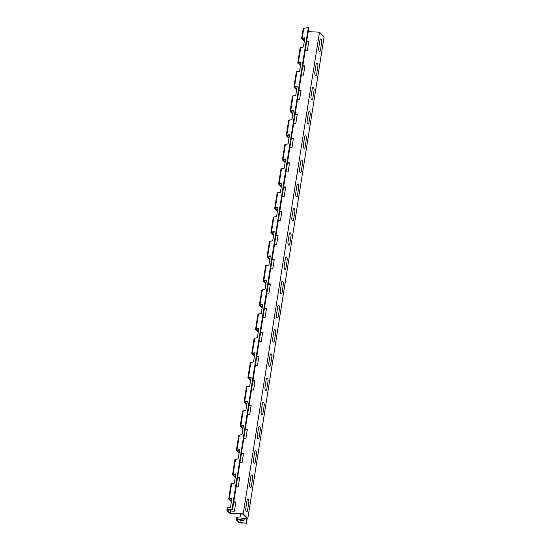 <?xml version="1.0" encoding="UTF-8"?>
<svg xmlns="http://www.w3.org/2000/svg" width="551" height="551" viewBox="0 0 551 551"><rect width="100%" height="100%" fill="white"/><g stroke="black" fill="none" stroke-linecap="round" stroke-linejoin="round"><path stroke-width="0.83" d="M247.557 510.357L248.825 502.36A2.245 0.95 88.3 0 0 248.26 499.413A2.245 0.95 88.3 0 0 247.041 500.583L245.774 508.573A2.245 0.95 -91.7 0 0 246.338 511.528A2.245 0.95 -91.7 0 0 247.557 510.357M252.661 478.13L251.394 486.127A2.245 0.95 -91.7 0 1 250.175 487.298A2.245 0.95 -91.7 0 1 249.61 484.35L250.877 476.353A2.245 0.95 88.3 0 1 252.096 475.182A2.245 0.95 88.3 0 1 252.661 478.13M256.497 453.907L255.237 461.903A2.245 0.95 -91.7 0 1 254.018 463.067A2.245 0.95 -91.7 0 1 253.446 460.119L254.714 452.123A2.245 0.95 88.3 0 1 255.933 450.959A2.245 0.95 88.3 0 1 256.497 453.907M260.341 429.677L259.073 437.673A2.245 0.95 -91.7 0 1 257.854 438.844A2.245 0.95 -91.7 0 1 257.283 435.896L258.55 427.9A2.245 0.95 88.3 0 1 259.769 426.729A2.245 0.95 88.3 0 1 260.341 429.677M264.177 405.453L262.91 413.45A2.245 0.95 -91.7 0 1 261.691 414.614A2.245 0.95 -91.7 0 1 261.126 411.666L262.386 403.669A2.245 0.95 88.3 0 1 263.605 402.505A2.245 0.95 88.3 0 1 264.177 405.453M268.013 381.223L266.746 389.22A2.245 0.95 -91.7 0 1 265.527 390.39A2.245 0.95 -91.7 0 1 264.962 387.436L266.229 379.446A2.245 0.95 88.3 0 1 267.449 378.275A2.245 0.95 88.3 0 1 268.013 381.223M271.85 357L270.582 364.989A2.245 0.95 -91.7 0 1 269.363 366.16A2.245 0.95 -91.7 0 1 268.798 363.212L270.066 355.216A2.245 0.95 88.3 0 1 271.285 354.045A2.245 0.95 88.3 0 1 271.85 357M275.686 332.77L274.419 340.766A2.245 0.95 -91.7 0 1 273.2 341.937A2.245 0.95 -91.7 0 1 272.635 338.982L273.902 330.993A2.245 0.95 88.3 0 1 275.121 329.822A2.245 0.95 88.3 0 1 275.686 332.77M279.522 308.539L278.255 316.536A2.245 0.95 -91.7 0 1 277.036 317.707A2.245 0.95 -91.7 0 1 276.471 314.759L277.738 306.762A2.245 0.95 88.3 0 1 278.958 305.591A2.245 0.95 88.3 0 1 279.522 308.539M283.359 284.316L282.091 292.312A2.245 0.95 -91.7 0 1 280.872 293.476A2.245 0.95 -91.7 0 1 280.307 290.529L281.575 282.532A2.245 0.95 88.3 0 1 282.794 281.368A2.245 0.95 88.3 0 1 283.359 284.316M287.195 260.086L285.935 268.082A2.245 0.95 -91.7 0 1 284.715 269.253A2.245 0.95 -91.7 0 1 284.144 266.305L285.411 258.309A2.245 0.95 88.3 0 1 286.63 257.138A2.245 0.95 88.3 0 1 287.195 260.086M291.038 235.862L289.771 243.859A2.245 0.95 -91.7 0 1 288.552 245.023A2.245 0.95 -91.7 0 1 287.98 242.075L289.247 234.079A2.245 0.95 88.3 0 1 290.467 232.915A2.245 0.95 88.3 0 1 291.038 235.862M294.875 211.632L293.607 219.629A2.245 0.95 -91.7 0 1 292.388 220.799A2.245 0.95 -91.7 0 1 291.823 217.845L293.084 209.855A2.245 0.95 88.3 0 1 294.303 208.684A2.245 0.95 88.3 0 1 294.875 211.632M298.711 187.409L297.444 195.398A2.245 0.95 -91.7 0 1 296.224 196.569A2.245 0.95 -91.7 0 1 295.66 193.621L296.927 185.625A2.245 0.95 88.3 0 1 298.146 184.454A2.245 0.95 88.3 0 1 298.711 187.409M314.056 90.495L312.789 98.491A2.245 0.95 -91.7 0 1 311.577 99.662A2.245 0.95 -91.7 0 1 311.005 96.714L312.272 88.718A2.245 0.95 88.3 0 1 313.491 87.547A2.245 0.95 88.3 0 1 314.056 90.495M317.893 66.272L316.632 74.268A2.245 0.95 -91.7 0 1 315.413 75.432A2.245 0.95 -91.7 0 1 314.841 72.484L316.109 64.488A2.245 0.95 88.3 0 1 317.328 63.324A2.245 0.95 88.3 0 1 317.893 66.272M321.736 42.041L320.468 50.038A2.245 0.95 -91.7 0 1 319.249 51.209A2.245 0.95 -91.7 0 1 318.685 48.261L319.945 40.264A2.245 0.95 88.3 0 1 321.164 39.093A2.245 0.95 88.3 0 1 321.736 42.041M302.547 163.179L301.28 171.175A2.245 0.95 -91.7 0 1 300.061 172.346A2.245 0.95 -91.7 0 1 299.496 169.391L300.763 161.402A2.245 0.95 88.3 0 1 301.982 160.231A2.245 0.95 88.3 0 1 302.547 163.179M306.384 138.955L305.116 146.945A2.245 0.95 -91.7 0 1 303.897 148.116A2.245 0.95 -91.7 0 1 303.332 145.168L304.6 137.171A2.245 0.95 88.3 0 1 305.819 136.001A2.245 0.95 88.3 0 1 306.384 138.955M310.22 114.725L308.953 122.721A2.245 0.95 -91.7 0 1 307.733 123.885A2.245 0.95 -91.7 0 1 307.169 120.938L308.436 112.941A2.245 0.95 88.3 0 1 309.655 111.777A2.245 0.95 88.3 0 1 310.22 114.725M227.026 510.584A1.584 0.585 9 0 1 226.895 510.295A1.584 0.585 9 0 1 227.48 509.95L232.047 509.186L232.536 509.489L227.501 510.322L230.359 513.174L243.211 513.835L247.819 518.429L236.992 519.793L239.85 522.644L246.228 523.14L240.567 522.995A1.584 0.585 9 0 1 238.893 522.424L236.531 520.068A1.584 0.585 9 0 1 236.407 519.779A1.584 0.585 9 0 1 237.075 519.421L246.841 518.195L242.75 514.111L231.165 513.518A1.584 0.585 9 0 1 229.381 512.94L227.026 510.584M231.399 501.713A1.584 0.585 9 0 1 231.186 501.555L228.83 499.199A1.584 0.585 9 0 1 228.699 498.91A1.584 0.585 9 0 1 229.285 498.559L231.971 498.111L230.511 507.319L227.825 507.767A1.584 0.585 -171 0 0 227.239 508.118L226.895 510.295M240.58 514L240.119 516.9L237.419 517.237A1.584 0.585 -171 0 0 236.751 517.596L236.407 519.779M246.345 523.45L247.13 518.519M235.236 477.49A1.584 0.585 9 0 1 235.022 477.324L232.667 474.976A1.584 0.585 9 0 1 232.536 474.68A1.584 0.585 9 0 1 233.121 474.335L235.807 473.888L234.347 483.096L231.661 483.544A1.584 0.585 -171 0 0 231.076 483.888L228.699 498.91M232.047 509.186L308.333 27.55L308.822 27.846L232.536 509.489M304.31 41.394A1.584 0.585 9 0 1 304.097 41.235L301.734 38.88A1.584 0.585 9 0 1 301.604 38.591A1.584 0.585 9 0 1 302.189 38.246L303.766 28.315L308.333 27.55M302.189 38.246L304.875 37.799L303.422 47L300.736 47.448A1.584 0.585 -171 0 0 300.15 47.799L297.767 62.821A1.584 0.585 9 0 1 298.353 62.47L301.039 62.022L299.586 71.231L296.893 71.678A1.584 0.585 -171 0 0 296.307 72.029L293.931 87.044A1.584 0.585 9 0 1 294.516 86.7L297.203 86.252L295.742 95.454L293.056 95.908A1.584 0.585 -171 0 0 292.471 96.253L290.095 111.274A1.584 0.585 9 0 1 290.68 110.923L293.366 110.475L291.906 119.684L289.22 120.132A1.584 0.585 -171 0 0 288.634 120.483L286.258 135.505A1.584 0.585 9 0 1 286.844 135.153L289.53 134.706L288.07 143.914L285.384 144.362A1.584 0.585 -171 0 0 284.798 144.706L282.422 159.728A1.584 0.585 9 0 1 283.007 159.384L285.693 158.929L284.233 168.138L281.547 168.585A1.584 0.585 -171 0 0 280.962 168.937L278.586 183.958A1.584 0.585 9 0 1 279.164 183.607L281.857 183.159L280.397 192.368L277.711 192.816A1.584 0.585 -171 0 0 277.125 193.16L274.742 208.182A1.584 0.585 9 0 1 275.328 207.837L278.021 207.39L276.561 216.591L273.875 217.039A1.584 0.585 -171 0 0 273.289 217.39L270.906 232.412A1.584 0.585 9 0 1 271.491 232.061L274.178 231.613L272.724 240.821L270.031 241.269A1.584 0.585 -171 0 0 269.453 241.613L267.07 256.635A1.584 0.585 9 0 1 267.655 256.291L270.341 255.843L268.888 265.045L266.195 265.492A1.584 0.585 -171 0 0 265.61 265.844L263.233 280.865A1.584 0.585 9 0 1 263.819 280.514L266.505 280.066L265.045 289.275L262.359 289.723A1.584 0.585 -171 0 0 261.773 290.074L259.397 305.096A1.584 0.585 9 0 1 259.982 304.744L262.669 304.297L261.208 313.505L258.522 313.953A1.584 0.585 -171 0 0 257.937 314.297L255.561 329.319A1.584 0.585 9 0 1 256.146 328.975L258.832 328.52L257.372 337.729L254.686 338.176A1.584 0.585 -171 0 0 254.101 338.528L251.724 353.549A1.584 0.585 9 0 1 252.31 353.198L254.996 352.75L253.536 361.959L250.85 362.406A1.584 0.585 -171 0 0 250.264 362.751L247.888 377.772A1.584 0.585 9 0 1 248.467 377.428L251.16 376.98L249.699 386.182L247.013 386.63A1.584 0.585 -171 0 0 246.428 386.981L244.045 402.003A1.584 0.585 9 0 1 244.63 401.651L247.323 401.204L245.863 410.412L243.177 410.86A1.584 0.585 -171 0 0 242.592 411.204L240.208 426.226A1.584 0.585 9 0 1 240.794 425.882L243.48 425.434L242.027 434.636L239.334 435.083A1.584 0.585 -171 0 0 238.755 435.435L236.372 450.456A1.584 0.585 9 0 1 236.958 450.105L239.644 449.657L238.19 458.866L235.497 459.314A1.584 0.585 -171 0 0 234.912 459.665L232.536 474.68M235.8 502.278L233.693 502.175M233.741 501.871L235.849 501.975L234.389 511.183L230.704 510.997L229.671 509.964M231.909 498.503L229.306 498.937L231.496 501.121M239.637 478.054L237.529 477.944M243.473 453.824L241.366 453.714M247.309 429.594L245.209 429.491M251.146 405.371L249.045 405.26M254.982 381.14L252.881 381.037M258.818 356.917L256.718 356.807M262.662 332.687L260.554 332.584M266.498 308.464L264.39 308.353M270.334 284.233L268.227 284.13M274.171 260.01L272.063 259.9M278.007 235.78L275.906 235.67M281.843 211.55L279.743 211.446M285.68 187.326L283.579 187.216M289.516 163.096L287.415 162.993M293.359 138.873L291.252 138.762M297.196 114.642L295.088 114.539M301.032 90.419L298.924 90.309M304.868 66.189L302.761 66.079M308.705 41.959L306.604 41.855M237.577 477.641L239.685 477.751L238.225 486.96L236.124 486.85M235.745 474.273L233.142 474.714L235.332 476.897M239.072 453.259A1.584 0.585 9 0 1 238.858 453.101L236.503 450.746A1.584 0.585 9 0 1 236.372 450.456M241.414 453.418L243.521 453.521L242.061 462.73L239.96 462.62M239.582 450.05L236.978 450.484L239.168 452.667M242.915 429.036A1.584 0.585 9 0 1 242.695 428.871L240.339 426.522A1.584 0.585 9 0 1 240.208 426.226M245.25 429.188L247.358 429.298L245.898 438.5L243.797 438.396M243.418 425.82L240.815 426.254L243.005 428.444M246.752 404.806A1.584 0.585 9 0 1 246.538 404.641L244.176 402.292A1.584 0.585 9 0 1 244.045 402.003M249.093 404.964L251.194 405.068L249.734 414.276L247.633 414.166M247.261 401.596L244.651 402.03L246.841 404.214M250.588 380.576A1.584 0.585 9 0 1 250.374 380.417L248.012 378.062A1.584 0.585 9 0 1 247.888 377.772M252.93 380.734L255.03 380.844L253.57 390.046L251.47 389.943M251.098 377.366L248.487 377.8L250.677 379.983M254.424 356.352A1.584 0.585 9 0 1 254.211 356.187L251.848 353.838A1.584 0.585 9 0 1 251.724 353.549M260.602 332.281L262.703 332.384L261.25 341.592L259.142 341.489M258.261 332.122A1.584 0.585 9 0 1 258.047 331.964L255.692 329.608A1.584 0.585 9 0 1 255.561 329.319M258.77 328.913L256.167 329.346L258.357 331.53M262.097 307.899A1.584 0.585 9 0 1 261.883 307.733L259.528 305.385A1.584 0.585 9 0 1 259.397 305.096M264.439 308.05L266.546 308.161L265.086 317.369L262.979 317.259M262.607 304.689L260.003 305.123L262.193 307.306M265.933 283.669A1.584 0.585 9 0 1 265.72 283.51L263.364 281.155A1.584 0.585 9 0 1 263.233 280.865M268.275 283.827L270.383 283.93L268.922 293.139L266.822 293.029M266.443 280.459L263.839 280.893L266.03 283.076M269.77 259.445A1.584 0.585 9 0 1 269.556 259.28L267.201 256.931A1.584 0.585 9 0 1 267.07 256.635M275.955 235.373L278.055 235.477L276.595 244.685L274.494 244.575M273.613 235.215A1.584 0.585 9 0 1 273.399 235.05L271.037 232.701A1.584 0.585 9 0 1 270.906 232.412M274.116 232.005L271.512 232.439L273.702 234.623M277.449 210.985A1.584 0.585 9 0 1 277.236 210.826L274.873 208.471A1.584 0.585 9 0 1 274.742 208.182M283.627 186.913L285.728 187.023L284.275 196.232L282.167 196.122M281.285 186.761A1.584 0.585 9 0 1 281.072 186.596L278.71 184.248A1.584 0.585 9 0 1 278.586 183.958M281.795 183.552L279.185 183.986L281.375 186.169M285.122 162.531A1.584 0.585 9 0 1 284.908 162.373L282.553 160.017A1.584 0.585 9 0 1 282.422 159.728M291.3 138.459L293.401 138.57L291.947 147.778L289.84 147.668M288.958 138.308A1.584 0.585 9 0 1 288.745 138.143L286.389 135.794A1.584 0.585 9 0 1 286.258 135.505M289.468 135.098L286.864 135.532L289.055 137.716M292.795 114.078A1.584 0.585 9 0 1 292.581 113.919L290.225 111.564A1.584 0.585 9 0 1 290.095 111.274M298.973 90.006L301.08 90.116L299.62 99.318L297.519 99.214M296.631 89.854A1.584 0.585 9 0 1 296.417 89.689L294.062 87.34A1.584 0.585 9 0 1 293.931 87.044M302.809 65.783L304.917 65.886L303.456 75.094L301.356 74.984M300.474 65.624A1.584 0.585 9 0 1 300.254 65.459L297.898 63.11A1.584 0.585 9 0 1 297.767 62.821M300.977 62.415L298.373 62.848L300.564 65.032M306.652 41.552L308.753 41.662L307.293 50.864L305.192 50.761M304.813 38.184L302.21 38.618L304.4 40.808M303.766 28.315A1.584 0.585 -171 0 0 303.181 28.659L301.604 38.591M256.766 356.504L258.867 356.614L257.413 365.823L255.306 365.712M254.934 353.143L252.33 353.577L254.521 355.76M297.141 86.638L294.537 87.072L296.727 89.262M244.286 518.87L243.99 520.757L240.195 520.461L239.237 519.51M279.791 211.143L281.892 211.253L280.431 220.455L278.331 220.352M277.959 207.775L275.348 208.209L277.539 210.392M287.464 162.69L289.564 162.793L288.111 172.002L286.003 171.898M285.632 159.322L283.028 159.756L285.218 161.939M295.136 114.236L297.244 114.339L295.784 123.548L293.676 123.438M293.304 110.868L290.701 111.302L292.891 113.485M272.111 259.597L274.219 259.707L272.759 268.909L270.658 268.805M270.279 256.229L267.676 256.663L269.866 258.853M247.819 518.429L324.105 36.793L319.497 32.192L243.211 513.835M239.85 522.644L240.195 520.461M230.359 513.174L230.704 510.997M246.228 523.14L246.958 518.539M308.223 31.621L319.497 32.192M227.48 509.95L227.825 507.767M237.075 519.421L237.419 517.237M229.285 498.559L231.661 483.544M298.353 62.47L300.736 47.448M294.516 86.7L296.893 71.678M290.68 110.923L293.056 95.908M286.844 135.153L289.22 120.132M283.007 159.384L285.384 144.362M279.164 183.607L281.547 168.585M275.328 207.837L277.711 192.816M271.491 232.061L273.875 217.039M267.655 256.291L270.031 241.269M263.819 280.514L266.195 265.492M259.982 304.744L262.359 289.723M256.146 328.975L258.522 313.953M252.31 353.198L254.686 338.176M248.467 377.428L250.85 362.406M244.63 401.651L247.013 386.63M240.794 425.882L243.177 410.86M236.958 450.105L239.334 435.083M233.121 474.335L235.497 459.314"/></g></svg>
